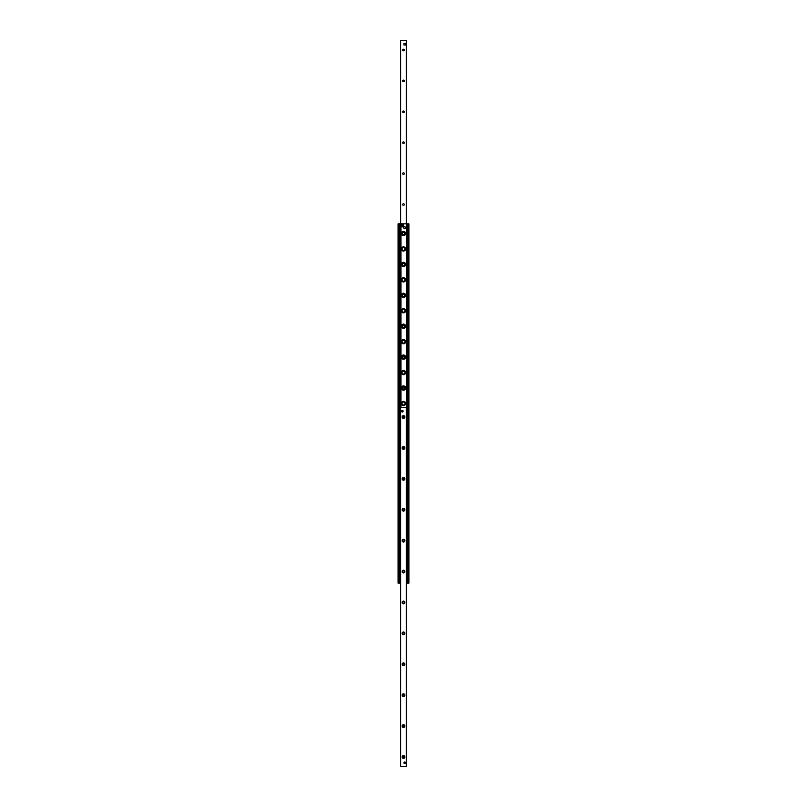 <?xml version="1.0" encoding="UTF-8"?>
<svg xmlns="http://www.w3.org/2000/svg" width="807" height="807" viewBox="0 0 807 807"><rect width="100%" height="100%" fill="white"/><g stroke="black" fill="none" stroke-linecap="round" stroke-linejoin="round"><path stroke-width="1.21" d="M405.628 403.5A2.128 2.128 0 0 1 402.441 405.336A2.128 2.128 0 0 1 402.441 401.664A2.128 2.128 0 0 1 405.628 403.5M405.628 388.046A2.128 2.128 0 0 1 402.441 389.892A2.128 2.128 0 0 1 402.441 386.21A2.128 2.128 0 0 1 405.628 388.046M405.628 372.592A2.128 2.128 0 0 1 402.441 374.438A2.128 2.128 0 0 1 402.441 370.756A2.128 2.128 0 0 1 405.628 372.592M405.628 357.138A2.128 2.128 0 0 1 402.441 358.984A2.128 2.128 0 0 1 402.441 355.302A2.128 2.128 0 0 1 405.628 357.138M405.628 341.684A2.128 2.128 0 0 1 402.441 343.53A2.128 2.128 0 0 1 402.441 339.848A2.128 2.128 0 0 1 405.628 341.684M405.628 326.23A2.128 2.128 0 0 1 402.441 328.076A2.128 2.128 0 0 1 402.441 324.394A2.128 2.128 0 0 1 405.628 326.23M405.628 310.786A2.128 2.128 0 0 1 402.441 312.622A2.128 2.128 0 0 1 402.441 308.94A2.128 2.128 0 0 1 405.628 310.786M405.628 295.332A2.128 2.128 0 0 1 402.441 297.168A2.128 2.128 0 0 1 402.441 293.486A2.128 2.128 0 0 1 405.628 295.332M405.628 279.878A2.128 2.128 0 0 1 402.441 281.714A2.128 2.128 0 0 1 402.441 278.032A2.128 2.128 0 0 1 405.628 279.878M405.628 264.424A2.128 2.128 0 0 1 402.441 266.26A2.128 2.128 0 0 1 402.441 262.578A2.128 2.128 0 0 1 405.628 264.424M405.628 248.97A2.128 2.128 0 0 1 402.441 250.806A2.128 2.128 0 0 1 402.441 247.124A2.128 2.128 0 0 1 405.628 248.97M405.628 233.516A2.128 2.128 0 0 1 402.441 235.351A2.128 2.128 0 0 1 402.441 231.68A2.128 2.128 0 0 1 405.628 233.516M398.093 223.852L398.093 583.148L399.626 583.148L399.626 223.852L398.093 223.852M406.415 583.148L408.907 583.148L408.907 223.852L399.626 223.852L399.626 583.148L400.585 583.148M407.434 583.148L407.374 223.852L407.434 583.148M403.904 44.214L403.904 44.214A0.777 0.777 0 0 1 404.67 43.437M404.297 50.004A0.797 0.797 0 0 1 403.097 50.7A0.797 0.797 0 0 1 403.097 49.318A0.797 0.797 0 0 1 404.297 50.004M404.297 80.912A0.797 0.797 0 0 1 403.097 81.608A0.797 0.797 0 0 1 403.097 80.226A0.797 0.797 0 0 1 404.297 80.912M404.297 111.82A0.797 0.797 0 0 1 403.097 112.516A0.797 0.797 0 0 1 403.097 111.134A0.797 0.797 0 0 1 404.297 111.82M404.297 142.728A0.797 0.797 0 0 1 403.097 143.414A0.797 0.797 0 0 1 403.097 142.032A0.797 0.797 0 0 1 404.297 142.728M404.297 173.636A0.797 0.797 0 0 1 403.097 174.322A0.797 0.797 0 0 1 403.097 172.94A0.797 0.797 0 0 1 404.297 173.636M404.297 204.544A0.797 0.797 0 0 1 403.097 205.23A0.797 0.797 0 0 1 403.097 203.848A0.797 0.797 0 0 1 404.297 204.544M406.415 40.35L406.415 223.852L406.405 40.35L406.415 223.852L406.415 40.35L400.585 40.35L400.585 223.852M401.553 411.227A0.777 0.777 0 0 1 402.32 410.45A0.777 0.777 0 0 1 403.097 411.227A0.777 0.777 0 0 1 402.32 412.004A0.777 0.777 0 0 1 401.553 411.227M403.904 762.786A0.777 0.777 0 0 1 404.68 762.01A0.777 0.777 0 0 1 405.447 762.786A0.777 0.777 0 0 1 404.68 763.563A0.777 0.777 0 0 1 403.904 762.786M404.852 756.996A1.352 1.352 0 0 1 402.824 758.166A1.352 1.352 0 0 1 402.824 755.816A1.352 1.352 0 0 1 404.852 756.996M404.297 756.996A0.797 0.797 0 0 0 403.097 756.3A0.797 0.797 0 0 0 403.097 757.682A0.797 0.797 0 0 0 404.297 756.996M404.852 726.088A1.352 1.352 0 0 1 402.824 727.258A1.352 1.352 0 0 1 402.824 724.918A1.352 1.352 0 0 1 404.852 726.088M404.297 726.088A0.797 0.797 0 0 0 403.097 725.392A0.797 0.797 0 0 0 403.097 726.774A0.797 0.797 0 0 0 404.297 726.088M404.852 695.18A1.352 1.352 0 0 1 402.824 696.35A1.352 1.352 0 0 1 402.824 694.01A1.352 1.352 0 0 1 404.852 695.18M404.297 695.18A0.797 0.797 0 0 0 403.097 694.484A0.797 0.797 0 0 0 403.097 695.866A0.797 0.797 0 0 0 404.297 695.18M404.852 664.272A1.352 1.352 0 0 1 402.824 665.442A1.352 1.352 0 0 1 402.824 663.102A1.352 1.352 0 0 1 404.852 664.272M404.297 664.272A0.797 0.797 0 0 0 403.097 663.586A0.797 0.797 0 0 0 403.097 664.968A0.797 0.797 0 0 0 404.297 664.272M404.852 633.364A1.352 1.352 0 0 1 402.824 634.534A1.352 1.352 0 0 1 402.824 632.194A1.352 1.352 0 0 1 404.852 633.364M404.297 633.364A0.797 0.797 0 0 0 403.097 632.678A0.797 0.797 0 0 0 403.097 634.06A0.797 0.797 0 0 0 404.297 633.364M404.852 602.456A1.352 1.352 0 0 1 402.824 603.626A1.352 1.352 0 0 1 402.824 601.286A1.352 1.352 0 0 1 404.852 602.456M404.297 602.456A0.797 0.797 0 0 0 403.097 601.77A0.797 0.797 0 0 0 403.097 603.152A0.797 0.797 0 0 0 404.297 602.456M404.852 571.558A1.352 1.352 0 0 1 402.824 572.728A1.352 1.352 0 0 1 402.824 570.378A1.352 1.352 0 0 1 404.852 571.558M404.297 571.558A0.797 0.797 0 0 0 403.097 570.862A0.797 0.797 0 0 0 403.097 572.244A0.797 0.797 0 0 0 404.297 571.558M404.852 540.65A1.352 1.352 0 0 1 402.824 541.82A1.352 1.352 0 0 1 402.824 539.479A1.352 1.352 0 0 1 404.852 540.65M404.297 540.65A0.797 0.797 0 0 0 403.097 539.954A0.797 0.797 0 0 0 403.097 541.336A0.797 0.797 0 0 0 404.297 540.65M404.852 509.742A1.352 1.352 0 0 1 402.824 510.912A1.352 1.352 0 0 1 402.824 508.571A1.352 1.352 0 0 1 404.852 509.742M404.297 509.742A0.797 0.797 0 0 0 403.097 509.046A0.797 0.797 0 0 0 403.097 510.428A0.797 0.797 0 0 0 404.297 509.742M404.852 478.833A1.352 1.352 0 0 1 402.824 480.004A1.352 1.352 0 0 1 402.824 477.663A1.352 1.352 0 0 1 404.852 478.833M404.297 478.833A0.797 0.797 0 0 0 403.097 478.148A0.797 0.797 0 0 0 403.097 479.529A0.797 0.797 0 0 0 404.297 478.833M404.852 447.925A1.352 1.352 0 0 1 402.824 449.096A1.352 1.352 0 0 1 402.824 446.755A1.352 1.352 0 0 1 404.852 447.925M404.297 447.925A0.797 0.797 0 0 0 403.097 447.239A0.797 0.797 0 0 0 403.097 448.621A0.797 0.797 0 0 0 404.297 447.925M404.852 417.017A1.352 1.352 0 0 1 402.824 418.197A1.352 1.352 0 0 1 402.824 415.847A1.352 1.352 0 0 1 404.852 417.017M404.297 417.017A0.797 0.797 0 0 0 403.097 416.331A0.797 0.797 0 0 0 403.097 417.713A0.797 0.797 0 0 0 404.297 417.017M400.585 407.364L400.585 766.65L406.415 766.65L406.415 407.364L400.585 407.364M400.201 409.795L400.201 580.707M406.799 580.707L406.799 409.795M407.111 580.707L407.111 409.795M399.889 409.795L399.889 580.707M405.628 227.715A0.968 0.968 0 0 1 404.176 228.552A0.968 0.968 0 0 1 404.176 226.888A0.968 0.968 0 0 1 405.628 227.715M405.427 762.786A0.757 0.757 0 0 0 404.297 762.131A0.757 0.757 0 0 0 404.297 763.442A0.757 0.757 0 0 0 405.427 762.786M405.356 762.786A0.676 0.676 0 0 1 404.337 763.372A0.676 0.676 0 0 1 404.337 762.201A0.676 0.676 0 0 1 405.356 762.786M403.076 411.227A0.757 0.757 0 0 0 401.947 410.571A0.757 0.757 0 0 0 401.947 411.883A0.757 0.757 0 0 0 403.076 411.227M402.996 411.227A0.676 0.676 0 0 1 401.987 411.812A0.676 0.676 0 0 1 401.987 410.642A0.676 0.676 0 0 1 402.996 411.227M405.447 43.437L405.457 44.98L403.914 44.99L403.904 43.447L405.447 43.437M402.572 226.777L402.572 226.777A1.2 1.2 0 0 0 402.572 224.417L402.572 224.386A1.231 1.231 0 0 0 402.108 224.386L402.108 224.386A1.2 1.2 0 0 0 402.108 226.777L402.108 224.497A1.12 1.12 0 0 0 402.108 226.696L402.108 226.777M402.572 224.497L402.572 226.696A1.12 1.12 0 0 0 402.572 224.497M405.336 248.97A1.836 1.836 0 0 0 402.582 247.376A1.836 1.836 0 0 0 402.582 250.553A1.836 1.836 0 0 0 405.336 248.97M405.336 279.878A1.836 1.836 0 0 0 402.582 278.284A1.836 1.836 0 0 0 402.582 281.461A1.836 1.836 0 0 0 405.336 279.878M405.336 310.786A1.836 1.836 0 0 0 402.582 309.192A1.836 1.836 0 0 0 402.582 312.37A1.836 1.836 0 0 0 405.336 310.786M405.336 341.684A1.836 1.836 0 0 0 402.582 340.1A1.836 1.836 0 0 0 402.582 343.278A1.836 1.836 0 0 0 405.336 341.684M405.336 372.592A1.836 1.836 0 0 0 402.582 371.008A1.836 1.836 0 0 0 402.582 374.186A1.836 1.836 0 0 0 405.336 372.592M405.336 403.5A1.836 1.836 0 0 0 402.582 401.906A1.836 1.836 0 0 0 402.582 405.094A1.836 1.836 0 0 0 405.336 403.5M402.491 233.516A1.009 1.009 0 0 0 404.004 234.393A1.009 1.009 0 0 0 404.004 232.638A1.009 1.009 0 0 0 402.491 233.516M402.491 264.424A1.009 1.009 0 0 0 404.004 265.291A1.009 1.009 0 0 0 404.004 263.546A1.009 1.009 0 0 0 402.491 264.424M402.491 295.332A1.009 1.009 0 0 0 404.004 296.199A1.009 1.009 0 0 0 404.004 294.454A1.009 1.009 0 0 0 402.491 295.332M402.491 326.23A1.009 1.009 0 0 0 404.004 327.107A1.009 1.009 0 0 0 404.004 325.362A1.009 1.009 0 0 0 402.491 326.23M402.491 357.138A1.009 1.009 0 0 0 404.004 358.015A1.009 1.009 0 0 0 404.004 356.27A1.009 1.009 0 0 0 402.491 357.138M402.491 388.046A1.009 1.009 0 0 0 404.004 388.924A1.009 1.009 0 0 0 404.004 387.168A1.009 1.009 0 0 0 402.491 388.046M398.476 223.852L398.476 583.148M399.314 223.852L399.314 583.148M399.879 223.852L399.879 583.148M400.353 223.852L400.353 409.492M400.353 581.02L400.353 583.148M400.665 40.35L400.665 766.65M400.706 223.852L400.706 407.364M400.887 223.852L400.887 407.364M400.928 223.852L400.928 407.364M406.647 223.852L406.647 409.492M406.647 581.02L406.647 583.148M407.121 223.852L407.121 583.148M407.686 223.852L407.686 583.148M408.524 223.852L408.524 583.148M406.335 223.852L406.335 40.35M406.335 407.364L406.335 766.65M406.728 581.02L406.728 409.492M400.272 409.492L400.272 581.02M403.591 225.597A1.251 1.251 0 0 1 401.715 226.676A1.251 1.251 0 0 1 401.715 224.517A1.251 1.251 0 0 1 403.591 225.597C400.877 221.37 400.877 229.824 403.591 225.597M404.953 248.97A1.453 1.453 0 0 1 402.774 250.231A1.453 1.453 0 0 1 402.774 247.709A1.453 1.453 0 0 1 404.953 248.97M404.953 279.878A1.453 1.453 0 0 1 402.774 281.129A1.453 1.453 0 0 1 402.774 278.617A1.453 1.453 0 0 1 404.953 279.878M404.953 310.786A1.453 1.453 0 0 1 402.774 312.037A1.453 1.453 0 0 1 402.774 309.525A1.453 1.453 0 0 1 404.953 310.786M404.953 341.684A1.453 1.453 0 0 1 402.774 342.945A1.453 1.453 0 0 1 402.774 340.433A1.453 1.453 0 0 1 404.953 341.684M404.953 372.592A1.453 1.453 0 0 1 402.774 373.853A1.453 1.453 0 0 1 402.774 371.331A1.453 1.453 0 0 1 404.953 372.592M404.953 403.5A1.453 1.453 0 0 1 402.774 404.761A1.453 1.453 0 0 1 402.774 402.239A1.453 1.453 0 0 1 404.953 403.5"/></g></svg>
